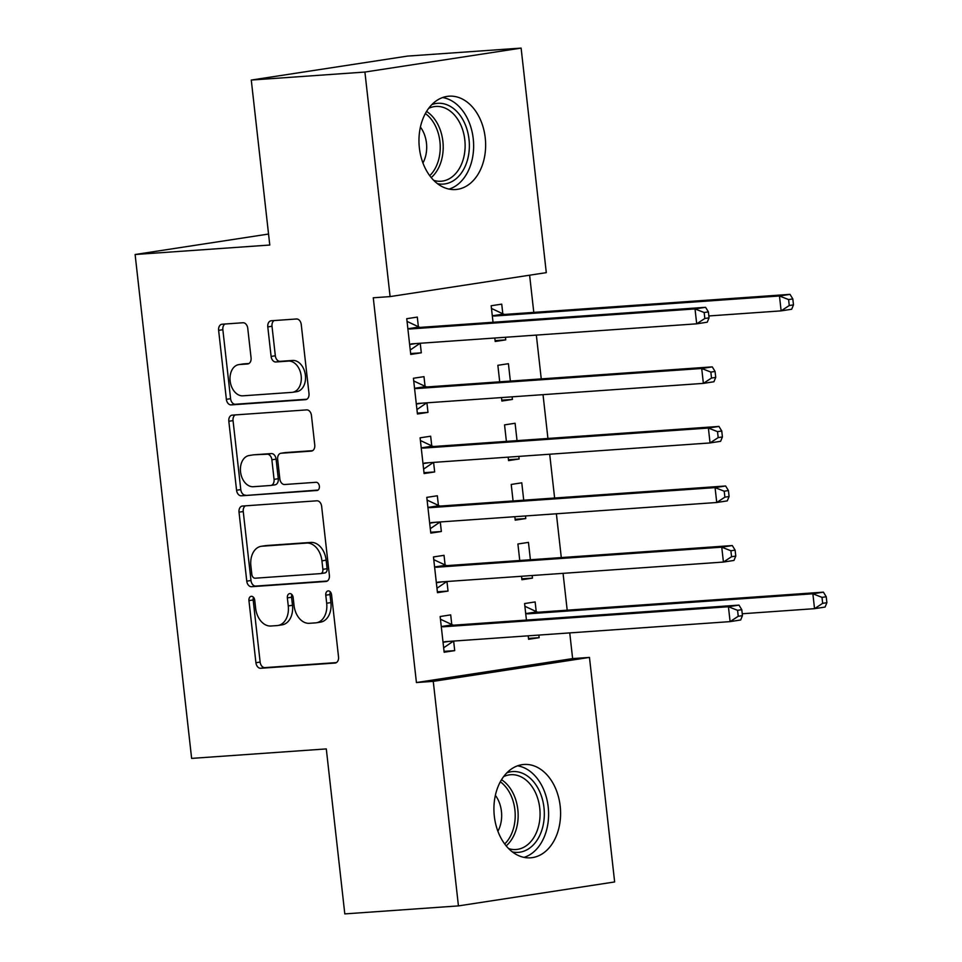 <?xml version="1.0" encoding="UTF-8"?>
<svg xmlns="http://www.w3.org/2000/svg" width="962" height="962" viewBox="0 0 962 962"><rect width="100%" height="100%" fill="white"/><g stroke="black" fill="none" stroke-linecap="round" stroke-linejoin="round"><path stroke-width="1.44" d="M251.371 596.308A4.125 2.898 -98.7 0 0 251.214 596.32A4.125 2.898 -98.7 0 0 248.942 600.601L255.916 662.722A5.892 4.137 -98.7 0 0 260.702 668.277L335.053 663.046A5.892 4.137 -98.7 0 0 335.293 663.01A5.892 4.137 -98.7 0 0 338.528 656.902L331.565 594.793A4.125 2.898 -98.7 0 0 328.21 590.896A4.125 2.898 -98.7 0 0 328.042 590.921A4.125 2.898 -98.7 0 0 325.781 595.189L326.683 603.234A18.843 13.227 -98.7 0 1 316.318 622.787A18.843 13.227 -98.7 0 1 315.56 622.871L309.367 623.304A18.843 13.227 -98.7 0 1 294.047 605.531L293.145 597.486A4.125 2.898 -98.7 0 0 289.79 593.602A4.125 2.898 -98.7 0 0 289.634 593.614A4.125 2.898 -98.7 0 0 287.361 597.895L288.263 605.94A18.843 13.227 -98.7 0 1 277.898 625.492A18.843 13.227 -98.7 0 1 277.14 625.577L270.947 626.009A18.843 13.227 -98.7 0 1 255.627 608.237L254.726 600.192A4.125 2.898 -98.7 0 0 251.371 596.308M253.523 597.318A4.125 2.898 -98.7 0 0 253.162 599.951L260.137 662.072A5.892 4.137 -98.7 0 0 264.923 667.628L336.423 662.59M330.363 591.919A4.125 2.898 -98.7 0 0 330.002 594.552L330.904 602.585L326.683 603.234M291.943 594.624A4.125 2.898 -98.7 0 0 291.582 597.246L292.484 605.29L288.263 605.94M485.233 137.819A46.789 33.261 -94 0 1 455.579 189.538A46.789 33.261 -94 0 1 419.372 147.92A46.789 33.261 -94 0 1 449.013 96.188A46.789 33.261 -94 0 1 485.233 137.819M560.185 806.096A46.789 33.261 -94 0 1 530.543 857.815A46.789 33.261 -94 0 1 494.324 816.185A46.789 33.261 -94 0 1 523.977 764.465A46.789 33.261 -94 0 1 560.185 806.096M247.751 328.307A5.892 4.137 -98.7 0 0 242.965 322.751L222.102 324.218A5.892 4.137 -98.7 0 0 221.873 324.242A5.892 4.137 -98.7 0 0 218.627 330.351L226.371 399.338A5.892 4.137 -98.7 0 0 231.157 404.894L305.519 399.663A5.892 4.137 -98.7 0 0 305.748 399.639A5.892 4.137 -98.7 0 0 308.994 393.53L301.25 324.543A5.892 4.137 -98.7 0 0 296.464 318.987L271.26 320.755A5.892 4.137 -98.7 0 0 271.031 320.791A5.892 4.137 -98.7 0 0 267.785 326.9L271.104 356.421A5.892 4.137 -98.7 0 0 275.89 361.977L288.384 361.099A15.753 11.063 -98.7 0 1 301.13 375.505A15.753 11.063 -98.7 0 1 292.52 392.304A15.753 11.063 -98.7 0 1 291.895 392.376L242.941 395.815A15.753 11.063 -98.7 0 1 230.195 381.409A15.753 11.063 -98.7 0 1 238.792 364.61A15.753 11.063 -98.7 0 1 239.43 364.538L247.595 363.961A5.892 4.137 -98.7 0 0 247.823 363.937A5.892 4.137 -98.7 0 0 251.07 357.828L247.751 328.307M390.103 296.597L364.911 72.054L521.115 48.1L546.296 272.643L390.103 296.597L373.268 297.787L416.426 682.551L433.261 681.361L589.465 657.407L614.646 881.95L458.441 905.903L433.261 681.361M458.441 905.903L344.805 913.9L326.298 748.917L191.63 758.393L135.113 254.509L269.781 245.033L251.274 80.05L364.911 72.054M242.496 506.036A5.892 4.137 -98.7 0 0 242.268 506.06A5.892 4.137 -98.7 0 0 239.021 512.169L246.765 581.156A5.892 4.137 -98.7 0 0 251.551 586.712L325.914 581.481A5.892 4.137 -98.7 0 0 326.142 581.457A5.892 4.137 -98.7 0 0 329.389 575.348L321.645 506.361A5.892 4.137 -98.7 0 0 316.859 500.805L242.496 506.036M236.568 490.247L228.824 421.26A5.892 4.137 -98.7 0 1 232.07 415.151A5.892 4.137 -98.7 0 1 232.299 415.127L306.662 409.896A5.892 4.137 -98.7 0 1 311.447 415.452L314.754 444.973A5.892 4.137 -98.7 0 1 311.52 451.082A5.892 4.137 -98.7 0 1 311.279 451.118L281.132 453.234A5.892 4.137 -98.7 0 0 280.892 453.258A5.892 4.137 -98.7 0 0 277.657 459.367L279.846 478.956A5.892 4.137 -98.7 0 0 284.632 484.511L316.029 482.299A4.125 2.898 -98.7 0 1 319.372 486.075A4.125 2.898 -98.7 0 1 317.111 490.464A4.125 2.898 -98.7 0 1 316.955 490.488L241.354 495.803A5.892 4.137 -98.7 0 1 236.568 490.247L240.789 489.598L233.044 420.622L228.824 421.26M268.554 234.043L135.113 254.509M425.06 386.279L423.977 376.647L413.419 378.258L417.436 413.997L427.982 412.373L426.912 402.825M501.479 397.583L501.863 401.046L512.421 399.434L512.133 396.825M510.365 381.072L508.417 363.696L497.859 365.307L499.711 381.818M438.419 505.411L437.337 495.767L426.791 497.378L430.796 533.116L441.354 531.505L440.271 521.945M514.838 516.702L515.223 520.165L525.781 518.554L525.492 515.957M523.725 500.192L521.777 482.816L511.219 484.439L513.071 500.937M451.779 624.53L450.697 614.886L440.151 616.51L444.155 652.236L454.713 650.625L453.643 641.065M528.198 635.822L528.595 639.297L539.141 637.674L538.852 635.076M536.219 611.579L535.137 601.935L524.579 603.559L526.43 620.069M416.426 682.551L572.63 658.597L569.745 632.9M567.195 610.185L563.059 573.34M561.291 557.575L556.385 513.78M554.617 498.015L549.699 454.22M547.931 438.456L543.025 394.66M541.257 378.896L536.339 335.101M533.79 312.385L529.617 275.204M521.524 576.262L521.909 579.737L532.467 578.114L532.178 575.516M530.399 559.752L528.451 542.376L517.905 543.999L519.757 560.497M445.105 564.971L444.023 555.327L433.465 556.938L437.469 592.676L448.027 591.065L446.957 581.505M508.164 457.142L508.549 460.606L519.107 458.994L518.807 456.397M517.039 440.632L515.091 423.256L504.545 424.879L506.397 441.378M431.746 445.839L430.663 436.207L420.105 437.818L424.11 473.557L434.668 471.945L433.597 462.385M494.793 338.023L495.189 341.486L505.735 339.875L505.447 337.265M502.813 313.78L501.731 304.136L491.173 305.748L493.025 322.258M418.374 326.719L417.304 317.087L406.746 318.699L410.75 354.437L421.308 352.813L420.238 343.266M251.274 80.05L407.479 56.097L521.115 48.1M572.63 658.597L589.465 657.407M539.141 637.674L528.499 638.419M454.713 650.625L444.059 651.37M532.467 578.114L521.813 578.859M448.027 591.065L437.373 591.81M525.781 518.554L515.127 519.3M441.354 531.505L430.699 532.251M519.107 458.994L508.453 459.74M434.668 471.945L424.014 472.691M512.421 399.434L501.767 400.18M427.982 412.373L417.34 413.131M505.735 339.875L495.093 340.62M421.308 352.813L410.654 353.571M277.898 625.492L282.119 624.843A18.843 13.227 -98.7 0 0 292.484 605.29M316.318 622.787L320.538 622.137A18.843 13.227 -98.7 0 0 330.904 602.585M245.358 505.832A5.892 4.137 -98.7 0 0 243.242 511.531L250.986 580.507A5.892 4.137 -98.7 0 0 255.772 586.074L327.272 581.036M251.828 574.326A4.125 2.898 -98.7 0 0 255.17 578.21L320.442 573.617A4.125 2.898 -98.7 0 0 320.611 573.605A4.125 2.898 -98.7 0 0 322.883 569.324L321.933 560.846A18.843 13.227 -98.7 0 0 306.613 543.073L261.989 546.212A18.843 13.227 -98.7 0 0 261.231 546.296A18.843 13.227 -98.7 0 0 250.878 565.848L251.828 574.326M320.779 573.568L324.663 572.967A4.125 2.898 -98.7 0 0 324.831 572.955A4.125 2.898 -98.7 0 0 327.104 568.674L322.883 569.324M261.231 546.296L265.464 545.646A18.843 13.227 -98.7 0 1 266.221 545.562L310.834 542.424A18.843 13.227 -98.7 0 1 326.154 560.197L327.104 568.674M235.161 414.923A5.892 4.137 -98.7 0 0 233.044 420.622M312.65 450.661L285.353 452.585A5.892 4.137 -98.7 0 0 285.113 452.609A5.892 4.137 -98.7 0 0 284.884 452.657M318.073 490.055L241.354 495.803M249.831 455.435A15.753 11.063 -98.7 0 0 249.206 455.507A15.753 11.063 -98.7 0 0 240.596 472.306A15.753 11.063 -98.7 0 0 253.343 486.712L270.587 485.497A5.892 4.137 -98.7 0 0 270.827 485.473A5.892 4.137 -98.7 0 0 274.062 479.365L271.873 459.776A5.892 4.137 -98.7 0 0 267.087 454.22L254.052 454.785A15.753 11.063 -98.7 0 0 253.427 454.858L249.206 455.507M274.807 484.848A5.892 4.137 -98.7 0 0 275.048 484.824A5.892 4.137 -98.7 0 0 278.283 478.715L274.062 479.365M254.052 454.785L271.308 453.571A5.892 4.137 -98.7 0 1 276.094 459.127L278.283 478.715M240.789 489.598A5.892 4.137 -98.7 0 0 245.575 495.153M238.792 364.61L243.025 363.961A15.753 11.063 -98.7 0 1 243.651 363.889L248.954 363.516M292.52 392.304L296.753 391.654A15.753 11.063 -98.7 0 0 305.351 374.855A15.753 11.063 -98.7 0 0 292.604 360.449L288.384 361.099M274.122 320.562A5.892 4.137 -98.7 0 0 272.005 326.25L275.324 355.772A5.892 4.137 -98.7 0 0 280.11 361.327L292.604 360.449M224.964 324.014A5.892 4.137 -98.7 0 0 222.847 329.701L230.591 398.689A5.892 4.137 -98.7 0 0 235.377 404.244L306.878 399.218M742.243 613.756L814.537 608.669L812.866 593.782L823.412 592.159L538.492 612.205A6 4.209 81.3 0 1 536.88 611.892L524.891 606.264M822.005 597.378L822.666 603.33L826.887 602.693L826.226 596.729L822.005 597.378L812.866 593.782L527.946 613.828A6 4.209 81.3 0 1 526.322 613.503L525.661 613.203M826.887 602.693L825.083 607.058L814.537 608.669L822.666 603.33M823.412 592.159L826.226 596.729M742.46 615.632L741.786 609.68L737.565 610.329L738.239 616.281L742.46 615.632L740.656 619.997L730.098 621.62L445.178 641.666A6 4.209 -98.7 0 0 444.937 641.69A6 4.209 -98.7 0 0 443.65 642.207L443.073 642.604M738.239 616.281L730.098 621.62L728.426 606.733L738.984 605.11L454.064 625.156A6 4.209 -98.7 0 1 452.441 624.831L440.452 619.215M441.233 626.142L441.883 626.454A6 4.209 -98.7 0 0 443.506 626.779L728.426 606.733L737.565 610.329M453.487 641.077L443.662 647.799M741.786 609.68L738.984 605.11M735.774 556.072L735.112 550.12L730.892 550.769L731.553 556.721L735.774 556.072L733.97 560.437L723.424 562.061L438.492 582.106A6 4.209 -98.7 0 0 438.251 582.13A6 4.209 -98.7 0 0 436.976 582.647L436.399 583.044M731.553 556.721L723.424 562.061L721.753 547.174L732.298 545.55L447.378 565.596A6 4.209 -98.7 0 1 445.755 565.271L433.766 559.656M434.547 566.582L435.209 566.895A6 4.209 -98.7 0 0 436.82 567.207L721.753 547.174L730.892 550.769M446.801 581.517L436.976 588.239M735.112 550.12L732.298 545.55M729.1 496.512L728.426 490.56L724.206 491.209L724.879 497.162L729.1 496.512L727.296 500.877L716.738 502.501L431.818 522.546A6 4.209 -98.7 0 0 431.577 522.57A6 4.209 -98.7 0 0 430.291 523.087L429.713 523.484M724.879 497.162L716.738 502.501L715.067 487.614L725.625 485.99L440.692 506.036A6 4.209 -98.7 0 1 439.081 505.711L427.092 500.084M427.862 507.022L428.523 507.335A6 4.209 -98.7 0 0 430.146 507.647L715.067 487.614L724.206 491.209M440.127 521.957L430.291 528.679M728.426 490.56L725.625 485.99M506.854 772.835A40.488 28.788 -94 0 1 525.817 774.963A40.488 28.788 -94 0 1 543.518 823.34A40.488 28.788 -94 0 1 512.421 851.923M508.657 848.616A37.494 26.647 86 0 0 516.005 849.518A37.494 26.647 86 0 0 539.838 818.915A37.494 26.647 86 0 0 522.943 777.861A37.494 26.647 86 0 0 510.738 774.723A37.494 26.647 86 0 0 503.595 776.647M497.895 831.24A26.695 18.975 86 0 0 495.37 795.346M523.989 857.37A46.489 33.045 86 0 0 548.556 816.702A46.489 33.045 86 0 0 527.344 769.48A46.489 33.045 86 0 0 517.544 765.824M431.902 104.557A40.488 28.788 -94 0 1 450.853 106.698A40.488 28.788 -94 0 1 468.566 155.062A40.488 28.788 -94 0 1 437.457 183.658M433.706 180.339A37.494 26.647 86 0 0 441.041 181.241A37.494 26.647 86 0 0 464.887 150.649A37.494 26.647 86 0 0 447.991 109.584A37.494 26.647 86 0 0 435.786 106.445A37.494 26.647 86 0 0 428.643 108.369M422.931 162.963A26.695 18.975 86 0 0 420.406 127.08M449.026 189.093A46.489 33.045 86 0 0 473.593 148.425A46.489 33.045 86 0 0 452.393 101.214A46.489 33.045 86 0 0 442.592 97.547M722.414 436.952L721.753 431L717.52 431.649L718.193 437.602L722.414 436.952L720.61 441.317L710.052 442.941L425.132 462.987A6 4.209 -98.7 0 0 424.891 463.011A6 4.209 -98.7 0 0 423.605 463.528L423.027 463.912M718.193 437.602L710.052 442.941L708.381 428.054L718.939 426.431L434.018 446.476A6 4.209 -98.7 0 1 432.395 446.152L420.406 440.524M421.188 447.462L421.849 447.775A6 4.209 -98.7 0 0 423.46 448.088L708.381 428.054L717.52 431.649M433.441 462.397L423.617 469.119M721.753 431L718.939 426.431M715.728 377.393L715.067 371.44L710.846 372.09L711.507 378.042L715.728 377.393L713.924 381.758L703.378 383.381L418.458 403.415A6 4.209 -98.7 0 0 418.205 403.451A6 4.209 -98.7 0 0 416.931 403.956L416.354 404.353M711.507 378.042L703.378 383.381L701.707 368.482L712.265 366.871L427.332 386.916A6 4.209 -98.7 0 1 425.721 386.592L413.732 380.964M414.502 387.902L415.163 388.215A6 4.209 -98.7 0 0 416.786 388.528L701.707 368.482L710.846 372.09M426.767 402.837L416.931 409.559M715.067 371.44L712.265 366.871M708.838 315.957L781.132 310.87L779.461 295.983L790.018 294.36L505.086 314.406A6 4.209 81.3 0 1 503.475 314.081L491.486 308.453M788.599 299.579L789.261 305.531L793.482 304.882L792.82 298.929L788.599 299.579L779.461 295.983L494.54 316.017A6 4.209 81.3 0 1 492.917 315.704L492.255 315.392M793.482 304.882L791.678 309.247L781.132 310.87L789.261 305.531M790.018 294.36L792.82 298.929M709.054 317.833L708.381 311.88L704.16 312.518L704.833 318.482L709.054 317.833L707.25 322.198L696.692 323.821L411.772 343.855A6 4.209 -98.7 0 0 411.532 343.891A6 4.209 -98.7 0 0 410.245 344.396L409.668 344.793M704.833 318.482L696.692 323.821L695.021 308.922L705.579 307.311L420.659 327.357A6 4.209 -98.7 0 1 419.035 327.032L407.046 321.404M407.828 328.343L408.477 328.655A6 4.209 -98.7 0 0 410.101 328.968L695.021 308.922L704.16 312.518M420.081 343.278L410.257 349.988M708.381 311.88L705.579 307.311M253.162 599.951L248.942 600.601M330.002 594.552L325.781 595.189M291.582 597.246L287.361 597.895M264.923 667.628L260.702 668.277M260.137 662.072L255.916 662.722M255.772 586.074L251.551 586.712M250.986 580.507L246.765 581.156M243.242 511.531L239.021 512.169M326.154 560.197L321.933 560.846M310.834 542.424L306.613 543.073M266.221 545.562L261.989 546.212M285.353 452.585L281.132 453.234M276.094 459.127L271.873 459.776M271.308 453.571L267.087 454.22M243.651 363.889L239.43 364.538M280.11 361.327L275.89 361.977M275.324 355.772L271.104 356.421M272.005 326.25L267.785 326.9M235.377 404.244L231.157 404.894M230.591 398.689L226.371 399.338M222.847 329.701L218.627 330.351M538.492 612.205L527.946 613.828M536.88 611.892L526.322 613.503M441.883 626.454L452.441 624.831M443.506 626.779L454.064 625.156M443.65 642.207L448.881 641.401M435.209 566.895L445.755 565.271M436.82 567.207L447.378 565.596M436.976 582.647L442.195 581.842M428.523 507.335L439.081 505.711M430.146 507.647L440.692 506.036M430.291 523.087L435.521 522.282M501.527 779.713A37.494 26.647 -94 0 1 518.025 811.784A37.494 26.647 -94 0 1 506.18 845.863M504.701 843.963A36.255 25.782 86 0 0 500.324 781.793M426.563 111.436A37.494 26.647 -94 0 1 443.073 143.518A37.494 26.647 -94 0 1 431.216 177.585M429.737 175.685A36.255 25.782 86 0 0 425.36 113.528M421.849 447.775L432.395 446.152M423.46 448.088L434.018 446.476M423.605 463.528L428.836 462.722M415.163 388.215L425.721 386.592M416.786 388.528L427.332 386.916M416.931 403.956L422.162 403.162M505.086 314.406L494.54 316.017M503.475 314.081L492.917 315.704M408.477 328.655L419.035 327.032M410.101 328.968L420.659 327.357M410.245 344.396L415.476 343.602M324.831 572.955L320.611 573.605M285.113 452.609L280.892 453.258M275.048 484.824L270.827 485.473"/></g></svg>
